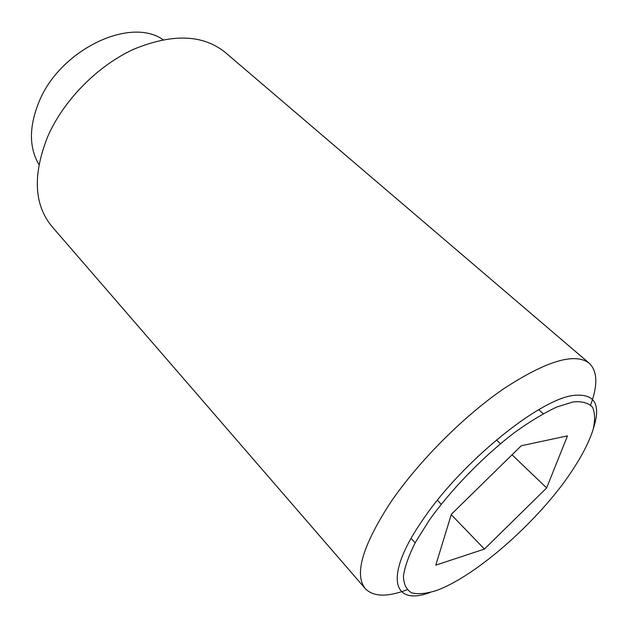 <?xml version="1.0" encoding="UTF-8"?>
<svg xmlns="http://www.w3.org/2000/svg" width="628" height="628" viewBox="0 0 628 628"><rect width="100%" height="100%" fill="white"/><g stroke="black" fill="none" stroke-linecap="round" stroke-linejoin="round"><path stroke-width="0.94" d="M590.618 405.029C597.974 385.129 597.511 371.203 589.237 363.227C574.934 352.332 546.407 360.849 503.648 388.795C462.82 416.835 417.282 462.781 389.745 503.703C362.285 546.407 354.137 574.714 365.3 588.64C373.322 596.859 387.256 597.236 407.109 589.755M429.788 592.596C392.029 606.53 383.551 575.79 423.429 518.901C462.31 461.392 540.088 398.702 573.866 395.389C594.551 393.364 601.137 404.134 593.617 427.699M589.237 363.227L225.052 52.257C202.773 34.454 172.417 33.41 133.976 49.125C97.866 65.54 63.836 99.954 47.893 136.174C32.562 174.521 33.912 204.634 51.943 226.512L365.3 588.64M163.013 39.666C130.106 16.344 59.738 49.808 38.905 102.129C28.959 126.848 28.966 147.659 38.944 164.552M436.413 590.54C473.3 577.061 528.752 529.569 563.355 483.301C577.988 463.276 587.879 445.472 593.02 429.89C595.25 420.43 595.077 412.879 592.502 407.227C588.491 402.893 582.046 401.119 573.168 401.92L556.871 406.975C544.107 412.934 530.063 421.412 514.725 432.402C483.497 456.171 451.061 489.55 429.12 520.439L415.485 542.239C408.734 555.592 404.715 566.951 403.427 576.316C403.702 584.307 406.457 589.818 411.685 592.848C418.154 594.441 426.396 593.672 436.413 590.54M546.643 487.925L484.439 549.076L435.793 565.145L451.351 514.285L521.279 445.747L567.476 435.871L546.643 487.925L512.032 454.805M543.173 413.719L538.738 409.676M500.438 443.706L496.465 439.906M415.179 542.812L411.097 538.392M484.439 549.076L451.242 514.638M441.217 504.237L437.378 500.257"/></g></svg>

